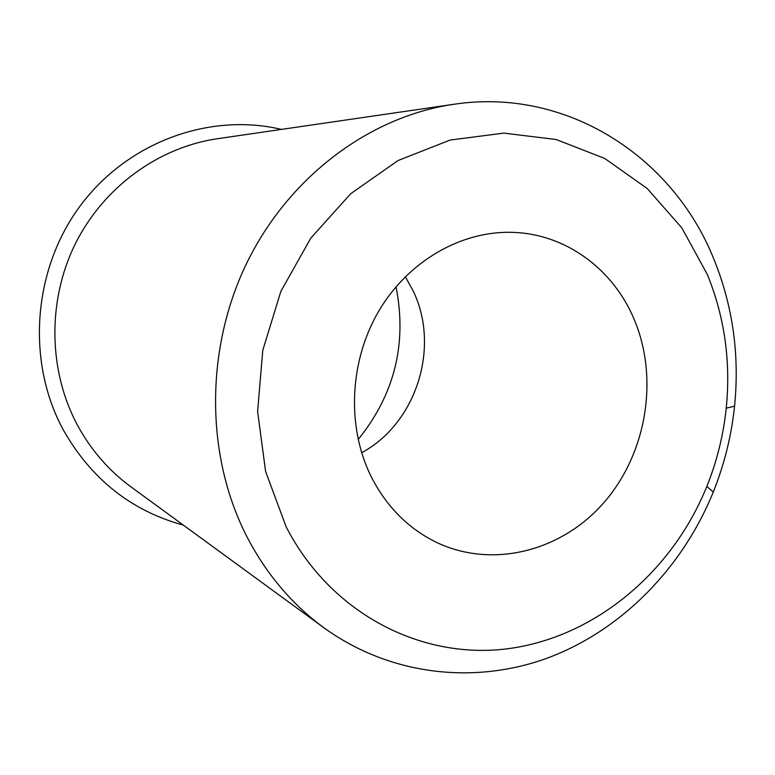<?xml version="1.0" encoding="UTF-8"?>
<svg xmlns="http://www.w3.org/2000/svg" width="775" height="775" viewBox="0 0 775 775"><rect width="100%" height="100%" fill="white"/><g stroke="black" fill="none" stroke-linecap="round" stroke-linejoin="round"><path stroke-width="1.16" d="M405.306 276.685L413.075 290.761C440.549 346.987 416.475 423.208 361.654 452.736M633.805 318.506C659.167 377.493 646.989 452.726 604.442 501.997C561.991 551.277 492.232 569.383 435.812 542.045C407.689 528.114 386.028 506.075 370.828 475.918C346.493 426.24 349.486 360.801 378.907 310.853C408.406 260.933 461.425 230.65 512.585 232.364C565.372 233.818 612.725 268.731 633.805 318.506M286.082 526.651L265.602 471.491L257.61 411.544L262.783 350.252L280.899 291.264L310.862 238.041L350.775 193.653L398.156 160.473L450.149 140.052L503.779 133.106L556.169 139.519L604.723 158.449L647.202 188.509L681.845 227.889L707.333 274.495C724.596 316.897 730.903 361.45 726.243 408.163C723.414 435.153 716.943 461.232 706.848 486.409C672.312 571.824 595.51 636.924 508.536 648.646C421.803 660.174 330.712 613.819 286.082 526.651M247.244 537.366C205.578 456.785 204.687 350.174 246.586 263.423C288.707 176.739 369.723 116.502 453.675 104.305C566.506 87.12 672.933 156.56 713.891 259.189C732.811 305.902 739.699 354.892 734.564 406.168C731.445 435.782 724.344 464.419 713.262 492.067C682.552 567.717 622.218 629.765 548.652 657.626C475.085 684.935 390.261 675.732 323.892 627.75C292.223 604.548 266.677 574.43 247.244 537.366M183.346 525.111C131.314 510.89 91.276 479.124 63.23 429.815C26.117 361.334 32.783 269.564 80.367 205.666C127.953 141.689 209.957 112.365 281.451 129.406M396.035 286.74C407.214 343.567 394.591 394.494 358.157 439.522M323.892 627.75L130.946 486.845C108.781 470.59 90.927 449.984 77.384 425.029C48.36 370.789 47.217 300.923 75.185 244.077C103.337 187.308 158.41 147.366 217.252 138.754L453.675 104.305M726.243 408.163L734.564 406.168M706.848 486.409L713.262 492.067"/></g></svg>
